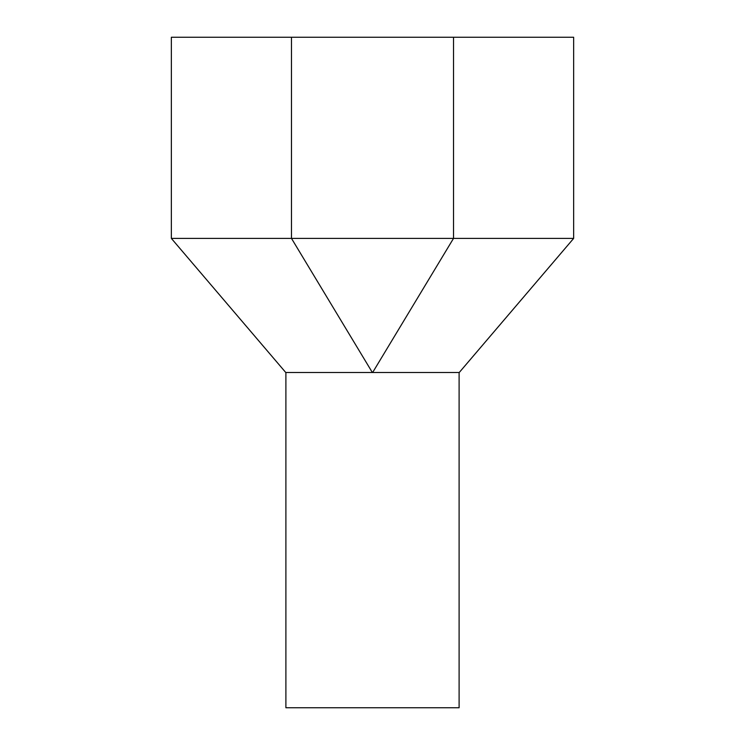 <?xml version="1.0" encoding="UTF-8"?>
<svg xmlns="http://www.w3.org/2000/svg" width="745" height="745" viewBox="0 0 745 745"><rect width="100%" height="100%" fill="white"/><g stroke="black" fill="none" stroke-linecap="round" stroke-linejoin="round"><path stroke-width="1.12" d="M459.106 372.5L459.106 707.75L285.894 707.75L285.894 372.5M372.36 372.5L285.754 372.5L372.36 372.5L291.481 238.4L171.35 238.4L285.754 372.5M372.64 372.5L458.697 372.5L372.64 372.5L453.519 238.4L573.65 238.4L573.65 37.25L171.35 37.25L171.35 238.4M453.519 37.25L453.519 238.4L291.481 238.4L291.481 37.25M573.65 238.4L459.246 372.5"/></g></svg>
